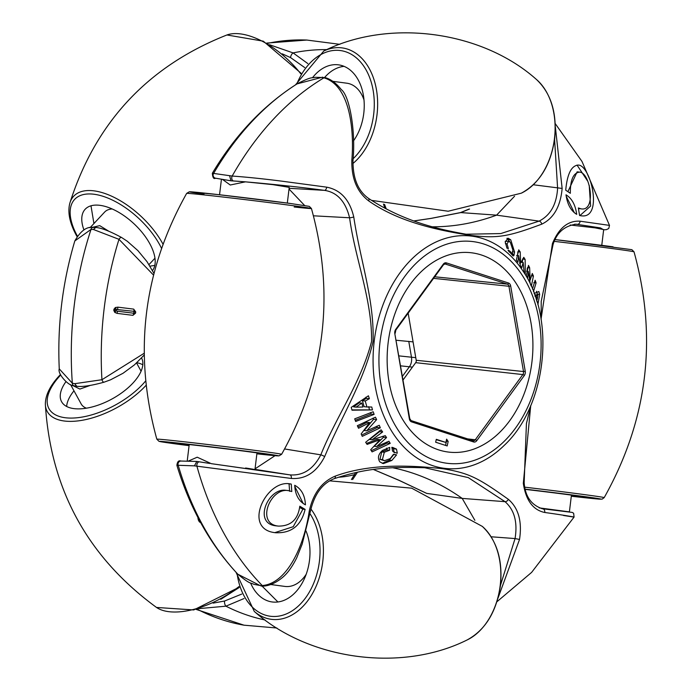 <?xml version="1.0" encoding="UTF-8"?>
<svg xmlns="http://www.w3.org/2000/svg" width="691" height="691" viewBox="0 0 691 691"><rect width="100%" height="100%" fill="white"/><g stroke="black" fill="none" stroke-linecap="round" stroke-linejoin="round"><path stroke-width="1.04" d="M555.339 126.686L562.146 188.436C560.505 206.445 553.707 218.356 541.761 224.169C508.395 236.555 498.202 238.525 471.53 235.51C437.083 230.31 398.318 221.725 368.718 200.926A3.135 1.814 -56.1 0 0 368.424 198.326L368.424 198.326C404.226 222.018 440.081 229.559 466.08 234.223L500.776 233.575L539.075 221.129L496.587 215.151L460.793 212.595L431.063 218.416L413.883 220.965M555.236 123.611L582.003 161.469L609.497 225.387L580.086 221.198C568.123 220.438 558.898 227.918 552.42 243.621A3.135 1.002 19.5 0 1 553.05 244.605L541.217 301.345L541.122 319.579M563.502 515.469C585.623 519.019 568.252 515.711 544.715 512.48C532.986 510.018 525.851 500.301 523.312 483.311L530.731 405.582M541.053 319.156L552.42 243.621M497.9 598.415L519.528 539.455C522.241 521.48 518.509 508.101 508.351 499.325A3.135 2.177 128 0 1 505.017 501.666L468.282 477.611L424.499 467.686M237.013 573.349L237.013 573.349C209.796 543.895 189.749 507.885 176.887 465.328L178.209 465.285A287.525 207.87 -83.9 0 0 237.825 574.186A3.135 1.935 134.2 0 0 237.877 574.238L259.911 585.458L262.252 585.545C287.162 583.584 304.308 545.519 309.223 511.21C313.153 493.443 321.851 481.739 335.308 476.09C369.003 463.739 408.882 464.948 443.207 468.792C469.854 473.154 479.07 478.569 508.351 499.325M526.352 275.64L527.63 278.171L528.295 271.364L530.282 283.846L531.327 286.255L533.435 276.003L532.295 273.481L530.152 280.149L529.652 267.797L528.485 265.387L526.352 275.64M535.033 296.43L535.43 295.99L537.14 302.105M537.883 304.696L539.671 294.366L538.859 291.533L534.091 293.52M566.007 194.819C571.863 198.369 575.43 204.89 576.709 214.357C570.896 210.807 567.328 204.294 566.007 194.819M579.723 172.119C573.375 172.724 570.248 179.79 570.334 193.299L565.722 190.198C567.242 173.735 571.517 165.356 578.557 165.063C591.168 165.978 603.58 219.945 580.699 215.722L579.576 215.506L578.358 207.956L580.976 208.82C596.428 211.964 590.589 173.07 579.723 172.119L577.296 171.86M580.976 208.82L578.505 208.544M533.435 291.68L536.104 282.887L535.136 280.235L532.45 289.028M516.35 260.066L517.904 262.209L518.656 255.679L520.453 265.897L521.731 267.823L523.165 262.468L524.037 271.494L525.29 273.593L525.134 259.445L523.769 257.337L520.625 263.098L520.211 251.982L518.751 249.84L516.35 260.066M507.989 250.116L513.059 255.92M513.24 255.955L510.053 251.274L508.619 251.118M508.205 250.133L510.053 251.274M507.401 248.25L508.351 248.605L507.03 243.854L508.706 241.297L510.329 242.316L512.938 250.185L512.178 252.707L513.888 255.687L514.57 252.034L510.735 239.786L508.04 238.196L505.225 241.945L506.961 248.242M579.913 215.583L590.606 206.073L589.216 185.378M587.652 181.085L577.028 165.071M512.782 251.844L514.57 252.034M508.706 241.297L505.259 241.323M506.9 238.352L510.122 242.109M472.117 252.871A100.307 72.52 96.1 0 0 470.735 252.699A100.307 72.52 96.1 0 0 388.022 343.738A100.307 72.52 96.1 0 0 447.932 452A100.307 72.52 96.1 0 0 449.314 452.164A100.307 72.52 96.1 0 0 532.027 361.134A100.307 72.52 96.1 0 0 472.117 252.871M154.957 258.175A34.135 16.99 43 0 1 154.542 258.659L149.006 264.584M91.825 227.477L99.729 225.646L108.66 231.148M351.399 479.528L354.44 474.631A3.135 1.235 32.9 0 1 354.915 476.099L352.643 479.528M244.009 598.544L225.922 606.18L198.412 608.667M220.766 599.313L239.224 587.497M213.078 603.131L224.618 601.006L241.755 594.07M265.007 619.957A287.525 207.87 96.1 0 1 225.922 606.18A3.135 1.183 -103.7 0 1 224.618 601.006M141.076 371.205A34.135 16.351 -28.7 0 0 141.059 371.171L136.576 362.982M90.072 385.466L79.888 389.068L72.279 385.284M70.577 384.593L81.175 403.959A34.135 16.351 -28.7 0 0 86.418 408.182M153.488 275.053L118.99 239.328L93.432 229.49L91.013 229.429L74.818 240.943C80.553 230.967 86.669 226.449 93.164 227.408L93.164 227.408A3.135 2.315 -90.3 0 0 91.013 229.429A294.573 212.966 -83.9 0 0 72.339 383.237L59.262 368.882C57.232 373.684 68.711 386.338 74.023 385.777L74.023 385.777A3.135 2.315 102.5 0 1 72.339 383.237L74.706 383.686L76.744 386.278C82.298 387.02 91.393 385.656 104.021 382.201L104.021 382.201A3.135 1.27 73.1 0 1 101.948 379.722L74.706 383.686M144.169 353.265L101.948 379.722A287.525 207.87 96.1 0 1 118.99 239.328A3.135 1.304 -59.9 0 1 121.564 237.488L121.564 237.488C109.878 231.191 101.327 227.857 95.911 227.494L93.164 227.408M117.15 313.377L114.801 312.427A2.505 1.814 -83.9 0 1 114.481 311.615A2.505 1.814 -83.9 0 1 114.438 310.518L114.594 309.274L116.278 309.464L116.131 310.717L117.401 311.209L117.15 313.377L132.922 315.338A2.505 1.028 -82.7 0 0 133.7 313.23L133.933 311.321L116.278 309.464L115.388 307.521L117.902 307.158L117.625 309.292M114.801 312.427L113.808 310.449L116.131 310.717L114.801 312.427M113.963 309.205L115.388 307.521A2.505 1.814 -83.9 0 0 114.896 308.221A2.505 1.814 -83.9 0 0 114.594 309.274L113.963 309.205L113.808 310.449M132.922 315.338L135.566 313.153L135.721 311.909L133.683 309.119L117.902 307.158M93.432 229.49L95.729 227.477M307.84 63.589L293.105 52.905L269.568 44.742M282.239 53.838L290.591 57.612L304.714 67.563M384.904 208.25L383.445 204.061M326.783 49.622A287.525 207.87 96.1 0 0 293.105 52.905A3.135 1.209 116.9 0 0 290.591 57.612M413.071 341.89L396.366 340.266M403.008 379.152L403.613 379.212M117.401 311.209L133.7 313.23M89.994 227.754L104.652 212.059A34.135 16.99 43 0 1 112.201 208.976M373.416 469.491L374.427 469.915A3.135 2.116 -67.1 0 0 374.764 470.018L399.26 480.4L426.701 493.391L462.193 498.401A329.132 237.954 96.1 0 0 392.661 467.738M432.445 226.803A329.132 237.954 96.1 0 0 496.587 215.151L514.553 196.227M469.552 209.028L460.793 212.595A3.135 1.157 75.1 0 0 460.517 212.578L468.887 209.131M541.761 224.169A3.135 2.211 -112.9 0 0 539.075 221.129C550.442 215.367 556.618 204.398 557.602 188.22L554.597 139.478M353.455 140.912A45.563 31.475 -82.4 0 0 363.768 113.359A45.563 31.475 -82.4 0 0 338.927 64.902A45.563 31.475 -82.4 0 0 312.505 77.72M344.101 66.353A45.364 31.337 -82.4 0 0 324.623 77.478M332.872 81.331L346.891 83.214A34.135 23.58 97.6 0 1 364.002 99.936M413.814 220.939L430.977 218.391A3.135 0.544 82.1 0 1 431.063 218.416M562.146 188.436L533.322 184.765M212.353 173.242L232.176 176.05C246.255 177.043 262.666 178.736 281.41 181.111L326.653 187.157A3.135 1.909 97.2 0 1 324.433 190.362C300.784 187.183 273.973 184.307 243.992 181.724L231.019 180.809L215.678 178.218A3.135 3.032 100.9 0 1 215.54 178.2C213.726 179.289 212.664 177.639 212.353 173.242C235.113 135.16 263.349 105.377 297.061 83.887L321.591 77.427L323.898 77.833C349.387 85.235 354.483 128.267 351.84 160.191L353.006 160.476C352.807 178.174 357.947 190.794 368.424 198.326M229.637 175.885L230.984 180.8L215.54 178.2A3.135 3.032 100.9 0 1 213.657 173.337A287.525 207.87 -83.9 0 1 297.38 83.689A3.135 1.892 -121.3 0 1 297.398 83.68C312.703 75.95 311.382 78.428 315.355 77.288L325.254 77.608C330.998 79.31 336.362 83.317 341.337 89.631C349.231 95.436 355.865 129.77 353.006 160.476M321.591 77.427L322.662 77.159M351.84 160.191C351.425 178.408 357.057 191.986 368.718 200.926M326.653 187.157C340.68 189.87 349.706 199.794 353.757 216.948C360.184 260.136 374.392 299.626 373.08 341.484C363.699 382.183 341.078 417.079 324.658 456.63A3.135 0.639 -154.2 0 0 320.805 454.842C336.241 416.414 361.298 381.968 371.585 341.328C372.129 299.436 355.209 259.177 349.586 217.769L313.489 215.808M176.887 465.328C177.337 461.648 178.667 460.215 180.887 461.044L180.887 461.044A3.135 3.032 -92.8 0 0 178.209 465.285L194.43 465.855L291.291 478.448A3.135 1.909 -82.2 0 0 289.883 474.872C303.021 475.909 313.325 469.232 320.805 454.842L284.64 448.969M289.019 189.023L304.619 205.486M287.318 203.068L289.227 187.356L272.833 184.635L245.478 181.845L230.258 185.007L222.502 179.418M256.905 453.546A45.563 0.605 -173.1 0 0 264.212 454.099A45.563 0.605 -173.1 0 0 250.28 451.966A45.563 0.605 -173.1 0 0 201.271 445.902A45.563 0.605 -173.1 0 0 173.761 443.121A45.563 0.605 -173.1 0 0 187.684 445.246A45.563 0.605 -173.1 0 0 189.118 445.445M188.349 461.07L197.211 457.2L211.265 463.661L249.909 469.129C257.233 469.975 255.808 469.595 245.625 467.997M245.478 181.845L243.992 181.724M239.172 181.353L230.984 180.8M353.757 216.948A3.135 0.561 168.1 0 1 349.586 217.769C345.517 201.383 337.13 192.245 324.433 190.362L289.106 188.298M197.237 461.502L205.011 462.711L197.237 461.502M254.988 469.353L289.883 474.872L211.265 463.661M255.048 468.835L275.018 455.68M194.43 465.855L196.814 461.45L180.887 461.044A3.135 3.032 -92.8 0 1 181.336 461.052M209.788 463.445L205.011 462.711M291.291 478.448C305.543 479.45 316.668 472.178 324.658 456.63M519.528 539.455L515.063 538.565C517.723 522.146 514.38 509.846 505.017 501.666L462.193 498.401L474.864 520.314M270.82 584.534L284.917 586.426A34.135 23.58 -82.4 0 0 285.348 586.478A34.135 23.58 -82.4 0 0 306.173 574.307M277.929 601.973L262.062 586.089M250.6 583.031A45.563 31.475 -82.4 0 0 272.548 602.008A45.563 31.475 -82.4 0 0 309.516 560.168A45.563 31.475 -82.4 0 0 306.018 530.999M259.911 585.458L253.882 584.327C250.272 582.366 250.971 585.07 237.877 574.238A3.135 1.935 134.2 0 0 237.937 574.29M260.982 586.02L263.599 586.123A3.135 2.332 89.9 0 1 262.252 585.545A294.573 212.966 96.1 0 1 196.935 466.244A3.135 2.108 -81.1 0 1 199.431 461.856M309.223 511.21L310.414 511.271L302.174 544.128L296.715 557.818C292.103 567.121 287.18 573.824 281.937 577.935C275.718 582.928 269.602 585.657 263.599 586.123M491.128 536.777L515.063 538.565L500.457 585.389M571.327 496A45.563 0.605 -173.1 0 0 586.797 497.425A45.563 0.605 -173.1 0 0 572.865 495.292A45.563 0.605 -173.1 0 0 525.367 489.392M601.766 245.331L603.675 229.585L595.089 227.866L570.222 225.016M539.179 507.876L569.401 511.876L571.44 495.102M541.865 508.68L572.26 512.42L573.634 513.258L574.083 517.058L531.621 572.39L496.907 601.766M542.34 508.766L542.4 508.775C531.189 505.043 525.108 496.302 524.158 482.568L524.158 482.568A3.135 0.924 -5.6 0 1 523.312 483.311M544.715 512.48A3.135 2.401 -82.5 0 0 542.832 508.844L541.994 508.706M553.05 244.605C556.635 232.772 564.279 225.966 575.983 224.195L600.444 227.909L603.649 229.801M580.086 221.198A3.135 2.401 98.2 0 1 577.374 224.333L574.653 224.186M198.896 519.33A2.505 1.814 96.1 0 0 198.922 519.736A2.505 1.814 96.1 0 0 199.233 520.729L199.759 521.688A2.505 1.814 96.1 0 0 200.364 522.37A2.505 1.814 96.1 0 0 200.589 522.491M199.673 522.042A2.505 2.479 -90.3 0 0 200.606 522.526A2.505 2.505 0 0 1 199.043 521.308A2.505 1.201 -28.8 0 0 199.759 521.688L200.183 521.74M198.412 520.107A2.505 1.183 -19.9 0 1 198.352 519.986L198.352 519.986A2.505 1.183 -19.9 0 1 198.714 518.993M568.002 191.45L577.132 171.843M574.351 212.724L566.197 196.209M508.369 239.535L510.735 239.786M509.241 252.025L510.917 252.198M508.965 251.628L510.502 251.792M505.38 243.673L507.03 243.854M533.789 282.645L536.104 282.887M536.492 291.282L537.296 294.107L539.671 294.366M537.296 294.107L537.054 294.841M537.909 294.936L537.201 299.479L536.086 295.584L537.909 294.936L534.756 294.858M536.423 299.393L537.201 299.479M534.972 295.463L536.086 295.584M517.861 251.731L520.211 251.982M517.827 251.809L517.611 255.566M519.606 262.986L520.625 263.098M522.612 258.961L525.134 259.445M522.767 259.194L522.232 262.373M520.91 262.226L523.165 262.468M520.159 263.046L519.796 263.755M516.626 255.454L518.656 255.679M527.527 267.572L529.652 267.797M527.242 268.333L527.147 271.243M529.323 280.062L530.152 280.149M531.31 275.769L533.435 276.003M526.456 271.166L528.295 271.364M380.326 427.798L379.255 425.285L366.662 430.813L376.638 419.618L375.429 417.191L357.333 425.725L358.543 428.247L369.694 422.555L361.168 433.931L362.257 436.341L380.326 427.798L377.269 427.47L361.678 435.054M372.466 409.901L371.758 407.016L366.93 406.982L365.219 401.005L369.374 398.698L368.424 395.788L351.218 407.37L352.021 410.204L372.466 409.901L351.935 409.875M305.422 504.836C298.728 501.191 295.161 494.678 294.72 485.289C301.457 488.943 305.016 495.456 305.422 504.836M278.447 526.101L276.02 525.842C252.552 523.623 268.35 486.939 286.273 490.385L288.467 490.619C270.526 487.207 255.325 523.847 278.447 526.101C290.885 526.153 298.002 519.52 299.808 506.209L305.111 509.388C301.216 525.592 291.386 533.374 275.623 532.735C241.919 529.548 265.949 479.494 289.849 483.83L291.257 484.08L291.783 491.551L288.467 490.619M276.106 532.796L275.623 532.735M374.125 414.393L373.192 411.75L354.69 418.841L355.64 421.484L374.125 414.393L371.076 414.064L355.226 420.318M390.225 443.354L388.929 441.238L376.699 446.541L386.571 437.576L385.276 435.641L372.138 439.744L382.659 431.944L381.095 429.811L365.651 442.283L367.111 444.399L380.033 439.692L370.696 449.755L372.095 451.897L390.225 443.354L387.176 443.035L371.326 450.722M396.401 453.071L397.299 453.166L396.496 449.115L392.54 447.379M396.833 453.123L393.334 451.81L392.488 450.877L391.875 447.327M389.655 450.204L389.698 447.414L382.546 450.377C378.245 454.246 377.355 458.09 379.886 461.925L383.393 463.601L391.832 460.456L396.599 454.851L393.473 454.307L390.242 458.574L384.559 460.698L382.382 459.619L384.317 452.242L389.655 450.204L386.865 449.901L381.734 451.966L384.317 452.242M274.863 532.631L293.234 526.697L302.926 509.155L305.111 509.388M386.701 448.079L386.865 449.901M393.723 454.548L389.258 460.18L391.832 460.456M381.734 451.966L379.955 459.36L384.559 460.698M389.258 460.18L382.253 463.376M289.598 491.318L289.071 483.847L291.257 484.08M289.071 483.847L287.663 483.596M302.926 509.155L299.739 507.531M303.211 503.514L294.763 486.369M391.814 447.664L393.369 448.779L396.496 449.115M393.369 448.779L394.328 452.847M379.955 459.36L382.382 459.619M370.549 412.562L371.076 414.064M365.936 397.17L366.316 398.37L369.374 398.698M366.316 398.37L362.412 400.702L365.219 401.005M362.412 400.702L364.114 406.679L366.93 406.982M368.692 406.688L369.417 409.573M361.808 403.129L359.147 402.844L353.611 406.869L356.081 407.137L361.808 403.129L362.922 407.025L356.081 407.137M366.446 443.432L377.303 439.398L380.033 439.692M379.195 431.046L379.601 431.616L382.659 431.944M379.601 431.616L369.633 439.476L372.138 439.744M382.857 436.289L383.496 437.248L386.571 437.576M383.496 437.248L374.194 446.274L376.699 446.541M386.615 442.11L387.176 443.035M357.929 426.978L366.999 422.261L369.694 422.555M372.993 418.115L373.572 419.29L376.638 419.618M373.572 419.29L364.166 430.545L366.662 430.813M376.75 426.235L377.269 427.47M90.987 205.788L93.924 223.539M149.99 266.147L154.81 265.396M152.521 270.544A45.563 22.682 -137 0 0 149.783 243.69A45.563 22.682 -137 0 0 116.511 211.083A45.563 22.682 -137 0 0 85.304 209.105A45.563 22.682 -137 0 0 83.957 229.956M142.804 364.779A45.364 21.732 -28.7 0 0 136.853 362.732M73.98 390.812A45.364 21.732 -28.7 0 0 66.647 406.472M65.93 381.682A45.563 21.827 -28.7 0 0 61.663 401.834A45.563 21.827 -28.7 0 0 92.378 406.904A45.563 21.827 -28.7 0 0 132.845 383.177A45.563 21.827 -28.7 0 0 141.586 358.076A45.563 21.827 -28.7 0 0 141.569 358.042M390.329 329.866A100.307 72.52 -83.9 0 1 470.398 252.664A100.307 72.52 -83.9 0 1 529.721 375.006A100.307 72.52 -83.9 0 1 448.986 452.13A100.307 72.52 -83.9 0 1 390.329 329.866M446.619 439.13L448.165 441.48L447.181 445.945L435.658 442.214L436.289 439.329L445.894 442.439L446.619 439.13M403.129 379.869L415.688 362.663A2.453 1.771 96.1 0 0 416.215 360.279L408.165 313.161M446.222 440.962L448.165 441.48M446.438 441.29L445.54 445.419M436.211 439.675L445.894 442.439M472.108 236.184A116.9 84.518 -83.9 0 1 522.854 270.846C556.125 318.525 546.736 405.971 504.102 445.496A116.9 84.518 -83.9 0 1 443.924 468.256A116.9 84.518 -83.9 0 1 374.237 340.965A116.9 84.518 -83.9 0 1 472.108 236.184M446.576 463.212A111.596 80.683 96.1 0 0 539.999 363.172A111.596 80.683 96.1 0 0 473.473 241.66A111.596 80.683 96.1 0 0 380.05 341.691A111.596 80.683 96.1 0 0 446.576 463.212M338.573 477.222A137.984 99.754 -83.9 0 0 354.44 474.631A334.893 242.118 -83.9 0 1 355.77 472.575M267.331 43.403A294.573 212.966 -83.9 0 1 306.83 40.052L266.769 43.075M276.875 628.007L244.018 625.182A294.573 212.966 -83.9 0 1 196.995 609.082M399.035 355.891L411.473 357.204L411.594 358.076A9.899 7.152 -83.9 0 1 409.366 366.817L402.507 376.215M412.423 367.128L400.737 365.859M408.77 341.337L411.473 357.204L415.766 357.67M133.683 309.119A2.505 1.028 97.3 0 1 133.933 311.321M135.721 311.909L134.287 311.701M135.566 313.153L134.132 312.945M373.494 469.483A331.766 239.855 -83.9 0 1 374.764 470.018M536.57 79.586C551.072 93.371 557.11 113.074 554.692 138.692C550.701 165.106 539.576 183.27 521.316 193.178A62.846 43.412 -82.4 0 0 554.45 138.649A62.846 43.412 -82.4 0 0 536.57 79.586C482.033 30.793 389.266 18.337 323.785 51.013A62.846 43.412 97.6 0 1 377.001 114.818A62.846 43.412 97.6 0 1 352.937 163.491M353.084 158.757A59.97 41.425 -82.4 0 0 373.667 114.421A59.97 41.425 -82.4 0 0 347.262 52.343A59.97 41.425 -82.4 0 0 296.793 84.06M325.254 77.608A3.135 2.341 -77.8 0 0 323.898 77.833A294.573 212.966 96.1 0 0 232.176 176.05A3.135 2.099 93.5 0 0 233.532 180.956M204 194.093A59.97 0.795 6.9 0 1 208.423 193.523A59.97 0.795 6.9 0 1 290.479 203.491M294.185 207.006A62.846 0.838 -173.1 0 0 311.442 208.527A62.846 0.838 -173.1 0 0 292.224 205.59A62.846 0.838 -173.1 0 0 224.782 197.229A62.846 0.838 -173.1 0 0 186.665 193.376C143.054 271.209 133.104 353.144 156.822 439.156A62.846 0.838 6.9 0 1 194.612 442.966A62.846 0.838 6.9 0 1 262.39 451.361A62.846 0.838 6.9 0 1 281.6 454.307C325.219 376.465 335.161 294.539 311.442 208.527L309.3 206.367L290.514 203.5L217.89 194.577L189.325 191.787L186.665 193.376M281.6 454.307L278.948 455.887L256.871 453.823A59.97 0.795 -173.1 0 0 260.179 453.028A59.97 0.795 -173.1 0 0 176.006 442.836A59.97 0.795 -173.1 0 0 177.786 444.183A59.97 0.795 -173.1 0 0 189.084 445.669L158.973 441.316L156.822 439.156M237.091 573.444A59.97 41.425 -82.4 0 0 278.413 616.173A59.97 41.425 -82.4 0 0 319.415 561.23A59.97 41.425 -82.4 0 0 309.948 513.612M310.907 508.999A62.846 43.412 97.6 0 1 322.757 561.628A62.846 43.412 97.6 0 1 254.279 611.414C308.825 660.207 401.583 672.663 467.064 639.987A62.846 43.412 -82.4 0 0 500.198 585.45A62.846 43.412 -82.4 0 0 482.318 526.395L411.637 488.157L329.581 480.841M335.308 476.09A3.135 1.848 70.9 0 1 334.349 478.63L334.349 478.63C322.377 483.277 314.396 494.16 310.414 511.271M524.849 487.181A62.846 0.838 6.9 0 1 584.975 494.687A62.846 0.838 6.9 0 1 604.193 497.624L602.129 499.127L598.967 499.118L571.302 496.233A59.97 0.795 -173.1 0 0 582.763 496.354A59.97 0.795 -173.1 0 0 525.315 489.185M613.064 246.817A59.97 0.795 6.9 0 0 555.184 239.596L631.885 249.684L634.027 251.844A62.846 0.838 -173.1 0 0 614.817 248.907A62.846 0.838 -173.1 0 0 554.346 241.366M199.664 520.772L199.233 520.729A2.505 1.209 -28.6 0 1 198.516 520.34A2.505 1.209 -28.6 0 1 198.447 520.15M198.982 521.126A2.505 1.201 -28.8 0 0 199.043 521.308L198.516 520.34A2.505 2.505 0 0 1 198.352 519.986L197.997 518.544A2.505 2.159 -6.4 0 1 198.075 517.766M300.723 73.747A62.846 31.285 -137 0 0 226.933 34.973C147.943 66.189 95.574 122.264 69.826 203.197A62.846 31.285 43 0 1 110.422 195.648A62.846 31.285 43 0 1 162.782 243.759A62.846 31.285 43 0 1 162.955 244.078M161.478 248.233A59.97 29.851 -137 0 0 159.681 244.752A59.97 29.851 -137 0 0 93.242 194.154A59.97 29.851 -137 0 0 77.245 235.821M60.687 375.032A59.97 28.728 -28.7 0 0 60.35 375.394A59.97 28.728 -28.7 0 0 66.042 417.83A59.97 28.728 -28.7 0 0 142.743 384.239A59.97 28.728 -28.7 0 0 145.602 381M146.051 385.336A62.846 30.11 151.3 0 1 145.516 385.915A62.846 30.11 151.3 0 1 83.032 420.137A62.846 30.11 151.3 0 1 45.364 404.416C50.685 489.47 87.74 557.145 156.52 607.449A62.846 30.11 -28.7 0 0 238.939 586.59M415.688 362.663L522.837 374.582A3.127 2.263 96.1 0 0 523.458 373.157A3.127 2.263 96.1 0 0 523.502 371.542L525.246 371.274A4.379 3.17 -83.9 0 1 525.186 373.537A4.379 3.17 -83.9 0 1 524.314 375.533L476.755 440.694A4.379 3.17 -83.9 0 1 473.655 441.972L411.542 421.856A4.379 3.17 -83.9 0 1 409.366 418.876L394.803 333.598A4.379 3.17 -83.9 0 1 395.736 329.339L443.294 264.169A4.379 3.17 -83.9 0 1 446.395 262.9L508.507 283.008A4.379 3.17 -83.9 0 1 510.684 285.996L525.246 371.274M444.65 263.962L445.272 264.022A3.127 2.263 96.1 0 0 444.926 263.953L443.441 264.817L395.891 329.987A1.252 0.544 36.1 0 0 395.736 329.339M434.708 276.789L507.384 284.139L445.272 264.022A1.252 0.855 -72.1 0 0 446.395 262.9M433.568 278.352L508.939 286.264A3.127 2.263 96.1 0 0 507.384 284.139A1.252 0.855 -72.1 0 0 508.507 283.008M416.215 360.279L523.502 371.542L508.939 286.264L510.684 285.996M467.677 438.906L475.278 439.752L522.837 374.582A1.252 0.544 36.1 0 1 524.314 375.533M473.231 440.711A3.127 2.263 96.1 0 0 473.387 440.737A3.127 2.263 96.1 0 0 475.278 439.752A1.252 0.544 36.1 0 1 476.755 440.694M411.171 420.62L473.067 440.659A1.252 0.855 -72.1 0 1 473.18 440.685L473.387 440.737M473.655 441.972A1.252 0.855 -72.1 0 0 473.18 440.685L411.067 420.577A1.252 0.855 -72.1 0 0 410.946 420.551M411.542 421.856A1.252 0.855 -72.1 0 0 411.067 420.577L409.746 418.573L409.366 418.876M394.803 333.598L409.746 418.573M443.294 264.169A1.252 0.544 36.1 0 1 443.441 264.817M357.472 472.212L354.915 476.099M144.186 355.044L134.477 364.839L123.05 373.261L110.577 379.808L104.021 382.201M76.563 386.26L74.023 385.777M153.929 273.334L147.019 261.647L137.941 250.652L127.299 241.263L121.564 237.488M339.799 44.328L306.83 40.052M386.269 208.967L384.55 204.363M74.818 240.943C62.44 282.654 57.249 325.306 59.262 368.899M195.994 609.358L244.018 625.182M371.551 200.381L448.174 211.23L521.316 193.178M295.454 84.907L323.785 51.013M430.977 218.391L460.517 212.578M221.44 179.245L219.548 194.767M189.222 444.538L187.218 461.035M256.983 452.89L254.953 469.647M482.318 526.395C496.82 540.181 502.867 559.883 500.448 585.502C496.458 611.915 485.324 630.071 467.064 639.987M236.002 572.269L254.279 611.414M426.701 467.807C390.838 466.65 367.146 467.755 334.349 478.63M374.427 469.915L399.148 480.409L425.639 492.908M634.027 251.844C657.746 337.856 647.804 419.791 604.193 497.624M530.887 405.211L526.43 423.514L524.158 482.568M603.649 229.827L606.43 229.645L608.736 228.531L609.497 225.387M197.997 518.544L197.92 517.473M393.395 454.548L395.632 454.79M69.826 203.197C67.468 212.232 69.653 222.977 76.39 235.424L76.9 236.339M301.034 73.194L263.28 41.166L226.933 34.973M60.471 374.522L59.383 375.671C49.942 385.854 45.269 395.442 45.364 404.416M239.138 587.22L193.748 609.946L156.52 607.449M395.183 333.295L395.891 329.987"/></g></svg>

